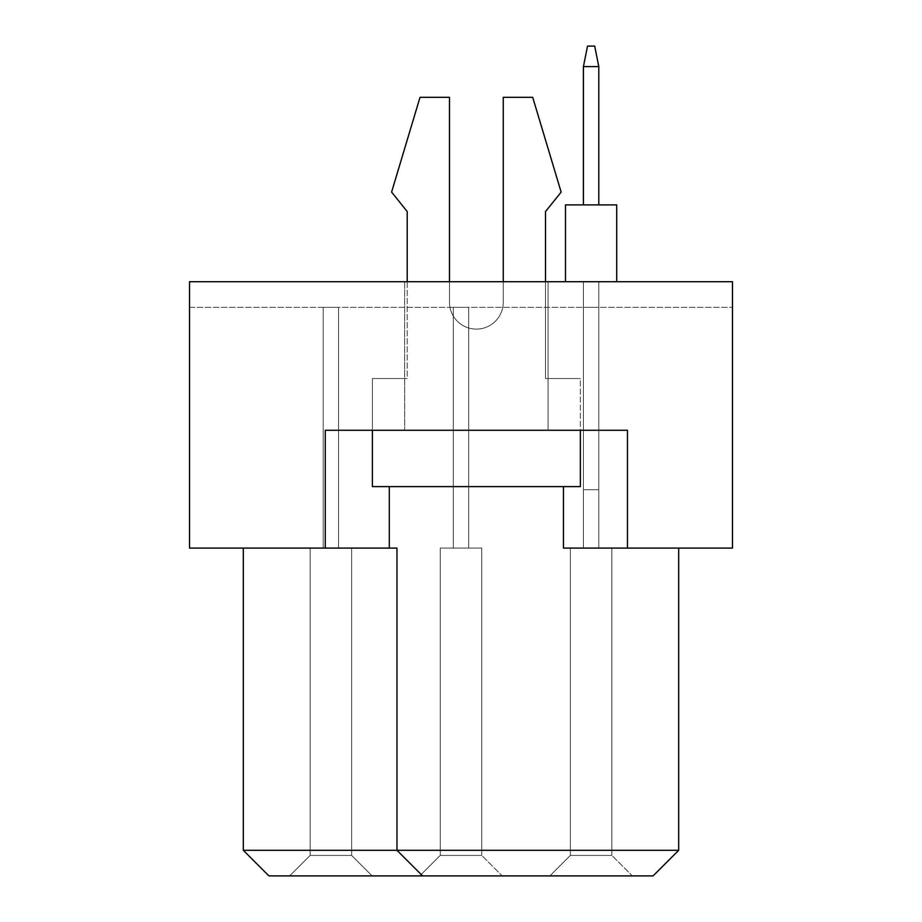 <?xml version="1.0" encoding="UTF-8"?>
<svg xmlns="http://www.w3.org/2000/svg" width="922" height="922" viewBox="0 0 922 922"><rect width="100%" height="100%" fill="white"/><g stroke="black" fill="none" stroke-linecap="round" stroke-linejoin="round"><path stroke-width="0.69" stroke-dasharray="4.61 3.46" d="M548.083 281.717L548.083 430.263L404.654 430.263L548.083 430.263L404.654 430.263L548.083 430.263L548.083 281.717L404.654 281.717L404.654 430.263L404.654 281.717L548.083 281.717M598.793 307.337L598.793 548.083L583.419 548.083L598.793 548.083L583.419 548.083L598.793 548.083L583.419 548.083L598.793 548.083L583.419 548.083L598.793 548.083L583.419 548.083L598.793 548.083L583.419 548.083L598.793 548.083L583.419 548.083L598.793 548.083L583.419 548.083L598.793 548.083L583.419 548.083L598.793 548.083L583.419 548.083L598.793 548.083L583.419 548.083L598.793 548.083L583.419 548.083L598.793 548.083L583.419 548.083L598.793 548.083L583.419 548.083L598.793 548.083L583.419 548.083L598.793 548.083L583.419 548.083L598.793 548.083L598.793 307.337L583.419 307.337L598.793 307.337L598.793 548.083L598.793 307.337L583.419 307.337L583.419 548.083L583.419 307.337L598.793 307.337L598.793 548.083L598.793 307.337L583.419 307.337L583.419 548.083L583.419 307.337L598.793 307.337L598.793 548.083L598.793 307.337L583.419 307.337L583.419 548.083L583.419 307.337L598.793 307.337L598.793 548.083L598.793 307.337L583.419 307.337L583.419 548.083L583.419 307.337L598.793 307.337L598.793 548.083L598.793 307.337L583.419 307.337L583.419 548.083L583.419 307.337L598.793 307.337L598.793 548.083L598.793 307.337L583.419 307.337L583.419 548.083L583.419 307.337L598.793 307.337L598.793 548.083L598.793 307.337L583.419 307.337L583.419 548.083L583.419 307.337L598.793 307.337L598.793 548.083L598.793 307.337L583.419 307.337L583.419 548.083L583.419 307.337L598.793 307.337L598.793 548.083L598.793 307.337L583.419 307.337L583.419 548.083L583.419 307.337L598.793 307.337L598.793 548.083L598.793 307.337L583.419 307.337L583.419 548.083L583.419 307.337L598.793 307.337L598.793 548.083L598.793 307.337L583.419 307.337L583.419 548.083L583.419 307.337L598.793 307.337L598.793 548.083L598.793 307.337L583.419 307.337L583.419 548.083L583.419 307.337L598.793 307.337L598.793 548.083L598.793 307.337L583.419 307.337L583.419 548.083L583.419 307.337L598.793 307.337L598.793 548.083L598.793 307.337L583.419 307.337L583.419 548.083L583.419 307.337L598.793 307.337L598.793 548.083L598.793 307.337L583.419 307.337L583.419 548.083L583.419 307.337L598.793 307.337M468.687 307.337L468.687 548.083L453.313 548.083L468.687 548.083L453.313 548.083L468.687 548.083L453.313 548.083L468.687 548.083L453.313 548.083L468.687 548.083L453.313 548.083L468.687 548.083L453.313 548.083L468.687 548.083L453.313 548.083L468.687 548.083L453.313 548.083L468.687 548.083L453.313 548.083L468.687 548.083L453.313 548.083L468.687 548.083L453.313 548.083L468.687 548.083L453.313 548.083L468.687 548.083L453.313 548.083L468.687 548.083L453.313 548.083L468.687 548.083L453.313 548.083L468.687 548.083L453.313 548.083L468.687 548.083L468.687 307.337L453.313 307.337L468.687 307.337L468.687 548.083L468.687 307.337L453.313 307.337L453.313 548.083L453.313 307.337L468.687 307.337L468.687 548.083L468.687 307.337L453.313 307.337L453.313 548.083L453.313 307.337L468.687 307.337L468.687 548.083L468.687 307.337L453.313 307.337L453.313 548.083L453.313 307.337L468.687 307.337L468.687 548.083L468.687 307.337L453.313 307.337L453.313 548.083L453.313 307.337L468.687 307.337L468.687 548.083L468.687 307.337L453.313 307.337L453.313 548.083L453.313 307.337L468.687 307.337L468.687 548.083L468.687 307.337L453.313 307.337L453.313 548.083L453.313 307.337L468.687 307.337L468.687 548.083L468.687 307.337L453.313 307.337L453.313 548.083L453.313 307.337L468.687 307.337L468.687 548.083L468.687 307.337L453.313 307.337L453.313 548.083L453.313 307.337L468.687 307.337L468.687 548.083L468.687 307.337L453.313 307.337L453.313 548.083L453.313 307.337L468.687 307.337L468.687 548.083L468.687 307.337L453.313 307.337L453.313 548.083L453.313 307.337L468.687 307.337L468.687 548.083L468.687 307.337L453.313 307.337L453.313 548.083L453.313 307.337L468.687 307.337L468.687 548.083L468.687 307.337L453.313 307.337L453.313 548.083L453.313 307.337L468.687 307.337L468.687 548.083L468.687 307.337L453.313 307.337L453.313 548.083L453.313 307.337L468.687 307.337L468.687 548.083L468.687 307.337L453.313 307.337L453.313 548.083L453.313 307.337L468.687 307.337L468.687 548.083L468.687 307.337L453.313 307.337L453.313 548.083L453.313 307.337L468.687 307.337M338.581 307.337L338.581 548.083L323.207 548.083L338.581 548.083L323.207 548.083L338.581 548.083L323.207 548.083L338.581 548.083L323.207 548.083L338.581 548.083L323.207 548.083L338.581 548.083L323.207 548.083L338.581 548.083L323.207 548.083L338.581 548.083L323.207 548.083L338.581 548.083L323.207 548.083L338.581 548.083L323.207 548.083L338.581 548.083L323.207 548.083L338.581 548.083L323.207 548.083L338.581 548.083L323.207 548.083L338.581 548.083L323.207 548.083L338.581 548.083L323.207 548.083L338.581 548.083L323.207 548.083L338.581 548.083L338.581 307.337L323.207 307.337L338.581 307.337L338.581 548.083L338.581 307.337L323.207 307.337L323.207 548.083L323.207 307.337L338.581 307.337L338.581 548.083L338.581 307.337L323.207 307.337L323.207 548.083L323.207 307.337L338.581 307.337L338.581 548.083L338.581 307.337L323.207 307.337L323.207 548.083L323.207 307.337L338.581 307.337L338.581 548.083L338.581 307.337L323.207 307.337L323.207 548.083L323.207 307.337L338.581 307.337L338.581 548.083L338.581 307.337L323.207 307.337L323.207 548.083L323.207 307.337L338.581 307.337L338.581 548.083L338.581 307.337L323.207 307.337L323.207 548.083L323.207 307.337L338.581 307.337L338.581 548.083L338.581 307.337L323.207 307.337L323.207 548.083L323.207 307.337L338.581 307.337L338.581 548.083L338.581 307.337L323.207 307.337L323.207 548.083L323.207 307.337L338.581 307.337L338.581 548.083L338.581 307.337L323.207 307.337L323.207 548.083L323.207 307.337L338.581 307.337L338.581 548.083L338.581 307.337L323.207 307.337L323.207 548.083L323.207 307.337L338.581 307.337L338.581 548.083L338.581 307.337L323.207 307.337L323.207 548.083L323.207 307.337L338.581 307.337L338.581 548.083L338.581 307.337L323.207 307.337L323.207 548.083L323.207 307.337L338.581 307.337L338.581 548.083L338.581 307.337L323.207 307.337L323.207 548.083L323.207 307.337L338.581 307.337L338.581 548.083L338.581 307.337L323.207 307.337L323.207 548.083L323.207 307.337L338.581 307.337L338.581 548.083L338.581 307.337L323.207 307.337L323.207 548.083L323.207 307.337L338.581 307.337M583.419 307.337L583.419 548.083L583.419 307.337M453.313 307.337L453.313 548.083L453.313 307.337M323.207 307.337L323.207 548.083L323.207 307.337M627.467 548.083L627.467 430.263L627.467 548.083L627.467 430.263L325.259 430.263L563.446 430.263L325.259 430.263L325.259 548.083L189.517 548.083L189.517 281.717L732.483 281.717L732.483 307.337L732.483 281.717L189.517 281.717L189.517 307.337L732.483 307.337L189.517 307.337L189.517 281.717L732.483 281.717L732.483 548.083L563.446 548.083L678.696 548.083L563.446 548.083L563.446 486.609M678.696 548.083L678.696 850.291L396.967 850.291L396.967 548.083L243.304 548.083L396.967 548.083L325.259 548.083L325.259 430.263L325.259 548.083M243.304 548.083L243.304 850.291L268.913 875.9L653.087 875.9L678.696 850.291M389.291 548.083L389.291 486.609M632.342 875.9L549.869 875.9L632.342 875.9L549.869 875.9L632.342 875.9L549.869 875.9L632.342 875.9L549.869 875.9L632.342 875.9L549.869 875.9L632.342 875.9L549.869 875.9L632.342 875.9L549.869 875.9L632.342 875.9L549.869 875.9L632.342 875.9L549.869 875.9L632.342 875.9L549.869 875.9L632.342 875.9L549.869 875.9L632.342 875.9L549.869 875.9L632.342 875.9L549.869 875.9L632.342 875.9L549.869 875.9L632.342 875.9L549.869 875.9L632.342 875.9L549.869 875.9L632.342 875.9L611.851 855.409L570.361 855.409L611.851 855.409L570.361 855.409L611.851 855.409L570.361 855.409L611.851 855.409L570.361 855.409L611.851 855.409L570.361 855.409L611.851 855.409L570.361 855.409L611.851 855.409L570.361 855.409L611.851 855.409L570.361 855.409L611.851 855.409L570.361 855.409L611.851 855.409L570.361 855.409L611.851 855.409L570.361 855.409L611.851 855.409L570.361 855.409L611.851 855.409L570.361 855.409L611.851 855.409L570.361 855.409L611.851 855.409L570.361 855.409L611.851 855.409L570.361 855.409L611.851 855.409L611.851 548.083L570.361 548.083L611.851 548.083L611.851 855.409L611.851 548.083L570.361 548.083L570.361 855.409L549.869 875.9L570.361 855.409L549.869 875.9L570.361 855.409L549.869 875.9L570.361 855.409L549.869 875.9L570.361 855.409L549.869 875.9L570.361 855.409L549.869 875.9L570.361 855.409L549.869 875.9L570.361 855.409L549.869 875.9L570.361 855.409L549.869 875.9L570.361 855.409L549.869 875.9L570.361 855.409L549.869 875.9L570.361 855.409L549.869 875.9L570.361 855.409L549.869 875.9L570.361 855.409L549.869 875.9L570.361 855.409L549.869 875.9L570.361 855.409L549.869 875.9L570.361 855.409L570.361 548.083L611.851 548.083L611.851 855.409L611.851 548.083L570.361 548.083L570.361 855.409L570.361 548.083L611.851 548.083L611.851 855.409L611.851 548.083L570.361 548.083L570.361 855.409L570.361 548.083L611.851 548.083L611.851 855.409L611.851 548.083L570.361 548.083L570.361 855.409L570.361 548.083L611.851 548.083L611.851 855.409L611.851 548.083L570.361 548.083L570.361 855.409L570.361 548.083L611.851 548.083L611.851 855.409L611.851 548.083L570.361 548.083L570.361 855.409L570.361 548.083L611.851 548.083L611.851 855.409L611.851 548.083L570.361 548.083L570.361 855.409L570.361 548.083L611.851 548.083L611.851 855.409L611.851 548.083L570.361 548.083L570.361 855.409L570.361 548.083L611.851 548.083L611.851 855.409L611.851 548.083L570.361 548.083L570.361 855.409L570.361 548.083L611.851 548.083L611.851 855.409L611.851 548.083L570.361 548.083L570.361 855.409L570.361 548.083L611.851 548.083L611.851 855.409L611.851 548.083L570.361 548.083L570.361 855.409L570.361 548.083L611.851 548.083L611.851 855.409L611.851 548.083L570.361 548.083L570.361 855.409L570.361 548.083L611.851 548.083L611.851 855.409L611.851 548.083L570.361 548.083L570.361 855.409L570.361 548.083L611.851 548.083L611.851 855.409L611.851 548.083L570.361 548.083L570.361 855.409L570.361 548.083L611.851 548.083L611.851 855.409L611.851 548.083L570.361 548.083L570.361 855.409L570.361 548.083L611.851 548.083L611.851 855.409L632.342 875.9M502.236 875.9L419.764 875.9L502.236 875.9L419.764 875.9L502.236 875.9L419.764 875.9L502.236 875.9L419.764 875.9L502.236 875.9L419.764 875.9L502.236 875.9L419.764 875.9L502.236 875.9L419.764 875.9L502.236 875.9L419.764 875.9L502.236 875.9L419.764 875.9L502.236 875.9L419.764 875.9L502.236 875.9L419.764 875.9L502.236 875.9L419.764 875.9L502.236 875.9L419.764 875.9L502.236 875.9L419.764 875.9L502.236 875.9L419.764 875.9L502.236 875.9L419.764 875.9L502.236 875.9L481.745 855.409L440.255 855.409L481.745 855.409L440.255 855.409L481.745 855.409L440.255 855.409L481.745 855.409L440.255 855.409L481.745 855.409L440.255 855.409L481.745 855.409L440.255 855.409L481.745 855.409L440.255 855.409L481.745 855.409L440.255 855.409L481.745 855.409L440.255 855.409L481.745 855.409L440.255 855.409L481.745 855.409L440.255 855.409L481.745 855.409L440.255 855.409L481.745 855.409L440.255 855.409L481.745 855.409L440.255 855.409L481.745 855.409L440.255 855.409L481.745 855.409L440.255 855.409L481.745 855.409L481.745 548.083L440.255 548.083L481.745 548.083L481.745 855.409L481.745 548.083L440.255 548.083L440.255 855.409L419.764 875.9L440.255 855.409L419.764 875.9L440.255 855.409L419.764 875.9L440.255 855.409L419.764 875.9L440.255 855.409L419.764 875.9L440.255 855.409L419.764 875.9L440.255 855.409L419.764 875.9L440.255 855.409L419.764 875.9L440.255 855.409L419.764 875.9L440.255 855.409L419.764 875.9L440.255 855.409L419.764 875.9L440.255 855.409L419.764 875.9L440.255 855.409L419.764 875.9L440.255 855.409L419.764 875.9L440.255 855.409L419.764 875.9L440.255 855.409L419.764 875.9L440.255 855.409L440.255 548.083L481.745 548.083L481.745 855.409L481.745 548.083L440.255 548.083L440.255 855.409L440.255 548.083L481.745 548.083L481.745 855.409L481.745 548.083L440.255 548.083L440.255 855.409L440.255 548.083L481.745 548.083L481.745 855.409L481.745 548.083L440.255 548.083L440.255 855.409L440.255 548.083L481.745 548.083L481.745 855.409L481.745 548.083L440.255 548.083L440.255 855.409L440.255 548.083L481.745 548.083L481.745 855.409L481.745 548.083L440.255 548.083L440.255 855.409L440.255 548.083L481.745 548.083L481.745 855.409L481.745 548.083L440.255 548.083L440.255 855.409L440.255 548.083L481.745 548.083L481.745 855.409L481.745 548.083L440.255 548.083L440.255 855.409L440.255 548.083L481.745 548.083L481.745 855.409L481.745 548.083L440.255 548.083L440.255 855.409L440.255 548.083L481.745 548.083L481.745 855.409L481.745 548.083L440.255 548.083L440.255 855.409L440.255 548.083L481.745 548.083L481.745 855.409L481.745 548.083L440.255 548.083L440.255 855.409L440.255 548.083L481.745 548.083L481.745 855.409L481.745 548.083L440.255 548.083L440.255 855.409L440.255 548.083L481.745 548.083L481.745 855.409L481.745 548.083L440.255 548.083L440.255 855.409L440.255 548.083L481.745 548.083L481.745 855.409L481.745 548.083L440.255 548.083L440.255 855.409L440.255 548.083L481.745 548.083L481.745 855.409L481.745 548.083L440.255 548.083L440.255 855.409L440.255 548.083L481.745 548.083L481.745 855.409L502.236 875.9M372.131 875.9L289.658 875.9L372.131 875.9L289.658 875.9L372.131 875.9L289.658 875.9L372.131 875.9L289.658 875.9L372.131 875.9L289.658 875.9L372.131 875.9L289.658 875.9L372.131 875.9L289.658 875.9L372.131 875.9L289.658 875.9L372.131 875.9L289.658 875.9L372.131 875.9L289.658 875.9L372.131 875.9L289.658 875.9L372.131 875.9L289.658 875.9L372.131 875.9L289.658 875.9L372.131 875.9L289.658 875.9L372.131 875.9L289.658 875.9L372.131 875.9L289.658 875.9L372.131 875.9L351.639 855.409L310.149 855.409L351.639 855.409L310.149 855.409L289.658 875.9L310.149 855.409L351.639 855.409L310.149 855.409L351.639 855.409L310.149 855.409L351.639 855.409L310.149 855.409L351.639 855.409L310.149 855.409L351.639 855.409L310.149 855.409L351.639 855.409L310.149 855.409L351.639 855.409L310.149 855.409L351.639 855.409L310.149 855.409L351.639 855.409L310.149 855.409L351.639 855.409L310.149 855.409L351.639 855.409L310.149 855.409L351.639 855.409L310.149 855.409L351.639 855.409L310.149 855.409L351.639 855.409L310.149 855.409L351.639 855.409L351.639 548.083L310.149 548.083L351.639 548.083L351.639 855.409L372.131 875.9L351.639 855.409L351.639 548.083L310.149 548.083L310.149 855.409L289.658 875.9L310.149 855.409L289.658 875.9L310.149 855.409L289.658 875.9L310.149 855.409L289.658 875.9L310.149 855.409L289.658 875.9L310.149 855.409L289.658 875.9L310.149 855.409L289.658 875.9L310.149 855.409L289.658 875.9L310.149 855.409L289.658 875.9L310.149 855.409L289.658 875.9L310.149 855.409L289.658 875.9L310.149 855.409L289.658 875.9L310.149 855.409L289.658 875.9L310.149 855.409L289.658 875.9L310.149 855.409L289.658 875.9L310.149 855.409L310.149 548.083L351.639 548.083L351.639 855.409L351.639 548.083L310.149 548.083L310.149 855.409L310.149 548.083L351.639 548.083L351.639 855.409L351.639 548.083L310.149 548.083L310.149 855.409L310.149 548.083L351.639 548.083L351.639 855.409L351.639 548.083L310.149 548.083L310.149 855.409L310.149 548.083L351.639 548.083L351.639 855.409L351.639 548.083L310.149 548.083L310.149 855.409L310.149 548.083L351.639 548.083L351.639 855.409L351.639 548.083L310.149 548.083L310.149 855.409L310.149 548.083L351.639 548.083L351.639 855.409L351.639 548.083L310.149 548.083L310.149 855.409L310.149 548.083L351.639 548.083L351.639 855.409L351.639 548.083L310.149 548.083L310.149 855.409L310.149 548.083L351.639 548.083L351.639 855.409L351.639 548.083L310.149 548.083L310.149 855.409L310.149 548.083L351.639 548.083L351.639 855.409L351.639 548.083L310.149 548.083L310.149 855.409L310.149 548.083L351.639 548.083L351.639 855.409L351.639 548.083L310.149 548.083L310.149 855.409L310.149 548.083L351.639 548.083L351.639 855.409L351.639 548.083L310.149 548.083L310.149 855.409L310.149 548.083L351.639 548.083L351.639 855.409L351.639 548.083L310.149 548.083L310.149 855.409L310.149 548.083L351.639 548.083L351.639 855.409L351.639 548.083L310.149 548.083L310.149 855.409L310.149 548.083L351.639 548.083L351.639 855.409L351.639 548.083L310.149 548.083L310.149 855.409L310.149 548.083L351.639 548.083L351.639 855.409L372.131 875.9M422.587 875.9L396.967 850.291L422.587 875.9L396.967 850.291L396.967 548.083L396.967 850.291L243.304 850.291M310.149 548.083L310.149 855.409L310.149 548.083M440.255 548.083L440.255 855.409L440.255 548.083M570.361 548.083L570.361 855.409L570.361 548.083M616.714 281.717L616.714 204.891L616.714 281.717L616.714 204.891L616.714 281.717L616.714 204.891L616.714 281.717L616.714 204.891L616.714 281.717L616.714 204.891L616.714 281.717L616.714 204.891L616.714 281.717L616.714 204.891L616.714 281.717L591.106 281.717L616.714 281.717L616.714 204.891L565.497 204.891L616.714 204.891L565.497 204.891L616.714 204.891L565.497 204.891L616.714 204.891L565.497 204.891L616.714 204.891L565.497 204.891L616.714 204.891L565.497 204.891L616.714 204.891L565.497 204.891L616.714 204.891L565.497 204.891L616.714 204.891L565.497 204.891L616.714 204.891L565.497 204.891L616.714 204.891L565.497 204.891L616.714 204.891L565.497 204.891L616.714 204.891L565.497 204.891L616.714 204.891L565.497 204.891L616.714 204.891L565.497 204.891L616.714 204.891L565.497 204.891L565.497 281.717L616.714 281.717L565.497 281.717L616.714 281.717L565.497 281.717L616.714 281.717L565.497 281.717L616.714 281.717L565.497 281.717L616.714 281.717L565.497 281.717L616.714 281.717L565.497 281.717L616.714 281.717L565.497 281.717L616.714 281.717L565.497 281.717L616.714 281.717L565.497 281.717L616.714 281.717L565.497 281.717L616.714 281.717L565.497 281.717L616.714 281.717L565.497 281.717L616.714 281.717L565.497 281.717L616.714 281.717L565.497 281.717L616.714 281.717L565.497 281.717L565.497 204.891L565.497 281.717M583.419 204.891L583.419 66.591L583.419 204.891L598.793 204.891L598.793 66.591L583.419 66.591L598.793 66.591L598.793 204.891L583.419 204.891L583.419 66.591L583.419 204.891L598.793 204.891L598.793 66.591L594.69 46.1L587.521 46.1L594.69 46.1L587.521 46.1L583.419 66.591L598.793 66.591L594.69 46.1L587.521 46.1L583.419 66.591L583.419 204.891L583.419 66.591L598.793 66.591L583.419 66.591L583.419 204.891L598.793 204.891L583.419 204.891L583.419 66.591L598.793 66.591L598.793 204.891L598.793 66.591L594.69 46.1L587.521 46.1L594.69 46.1L587.521 46.1L583.419 66.591L583.419 204.891L598.793 204.891L583.419 204.891L583.419 66.591L598.793 66.591L594.69 46.1L587.521 46.1L583.419 66.591L583.419 204.891L598.793 204.891L598.793 66.591L583.419 66.591L598.793 66.591L598.793 204.891L583.419 204.891L583.419 66.591L583.419 204.891L598.793 204.891L598.793 66.591L594.69 46.1L587.521 46.1L594.69 46.1L587.521 46.1L583.419 66.591L598.793 66.591L594.69 46.1L587.521 46.1L583.419 66.591L583.419 204.891L583.419 66.591L598.793 66.591L583.419 66.591L583.419 204.891L598.793 204.891L583.419 204.891L583.419 66.591L598.793 66.591L598.793 204.891L598.793 66.591L594.69 46.1L587.521 46.1L594.69 46.1L587.521 46.1L583.419 66.591L583.419 204.891L598.793 204.891L583.419 204.891L583.419 66.591L598.793 66.591L594.69 46.1L587.521 46.1L583.419 66.591L583.419 204.891L598.793 204.891L598.793 66.591L583.419 66.591L598.793 66.591L598.793 204.891L583.419 204.891L583.419 66.591L583.419 204.891L598.793 204.891L598.793 66.591L594.69 46.1L587.521 46.1L594.69 46.1L587.521 46.1L583.419 66.591L598.793 66.591L594.69 46.1L587.521 46.1L583.419 66.591L583.419 204.891L583.419 66.591L598.793 66.591L583.419 66.591L583.419 204.891L598.793 204.891L583.419 204.891L583.419 66.591L598.793 66.591L598.793 204.891L598.793 66.591L594.69 46.1L587.521 46.1L594.69 46.1L598.793 66.591L583.419 66.591L583.419 204.891L598.793 204.891L583.419 204.891L583.419 66.591L598.793 66.591L598.793 204.891L598.793 66.591L594.69 46.1L587.521 46.1L583.419 66.591L583.419 204.891L598.793 204.891L583.419 204.891L583.419 66.591L598.793 66.591L594.69 46.1L587.521 46.1L583.419 66.591L587.521 46.1L583.419 66.591L598.793 66.591L598.793 204.891L598.793 66.591L594.69 46.1L598.793 66.591L583.419 66.591L587.521 46.1L583.419 66.591L587.521 46.1L594.69 46.1L598.793 66.591L598.793 204.891L583.419 204.891L598.793 204.891L598.793 66.591L594.69 46.1L587.521 46.1L583.419 66.591L598.793 66.591L598.793 204.891L583.419 204.891L583.419 66.591L587.521 46.1L583.419 66.591L598.793 66.591L594.69 46.1L598.793 66.591L598.793 204.891L598.793 66.591L594.69 46.1L587.521 46.1L583.419 66.591L587.521 46.1L594.69 46.1L598.793 66.591L583.419 66.591L587.521 46.1L583.419 66.591L598.793 66.591L598.793 204.891L583.419 204.891L598.793 204.891L598.793 66.591L594.69 46.1L598.793 66.591L598.793 204.891L583.419 204.891L598.793 204.891L598.793 66.591L594.69 46.1L587.521 46.1L583.419 66.591L587.521 46.1L594.69 46.1L598.793 66.591L583.419 66.591L587.521 46.1L583.419 66.591L598.793 66.591L598.793 204.891L583.419 204.891L598.793 204.891L598.793 66.591L594.69 46.1L598.793 66.591L594.69 46.1L587.521 46.1L583.419 66.591M598.793 281.717L583.419 281.717L598.793 281.717L598.793 489.686L598.793 281.717L583.419 281.717L583.419 489.686L598.793 489.686L598.793 281.717L598.793 489.686L598.793 281.717L583.419 281.717L598.793 281.717L598.793 489.686L598.793 281.717L583.419 281.717L583.419 489.686L598.793 489.686L598.793 281.717L598.793 489.686L598.793 281.717L583.419 281.717L598.793 281.717L598.793 489.686L598.793 281.717L583.419 281.717L583.419 489.686L583.419 281.717L598.793 281.717L598.793 489.686L598.793 281.717L583.419 281.717L583.419 489.686L598.793 489.686L598.793 281.717L598.793 489.686L598.793 281.717L583.419 281.717L598.793 281.717L598.793 489.686L598.793 281.717L583.419 281.717L583.419 489.686L598.793 489.686L598.793 281.717L598.793 489.686L598.793 281.717L583.419 281.717L598.793 281.717L598.793 489.686L598.793 281.717L583.419 281.717L583.419 489.686L583.419 281.717L598.793 281.717L598.793 489.686L598.793 281.717L583.419 281.717L583.419 489.686L598.793 489.686L598.793 281.717L598.793 489.686L583.419 489.686L583.419 281.717L598.793 281.717L583.419 281.717L583.419 489.686L598.793 489.686L583.419 489.686L583.419 281.717L598.793 281.717L598.793 489.686L583.419 489.686L598.793 489.686L583.419 489.686L583.419 281.717L583.419 489.686L598.793 489.686L583.419 489.686L583.419 281.717L598.793 281.717L583.419 281.717L583.419 489.686L598.793 489.686L583.419 489.686L583.419 281.717L598.793 281.717L598.793 489.686L583.419 489.686L583.419 281.717L583.419 489.686L598.793 489.686L583.419 489.686L583.419 281.717L598.793 281.717L583.419 281.717L583.419 489.686L598.793 489.686L583.419 489.686L583.419 281.717L598.793 281.717L598.793 489.686L583.419 489.686L598.793 489.686L583.419 489.686L583.419 281.717L583.419 489.686L598.793 489.686L583.419 489.686L583.419 281.717L598.793 281.717L583.419 281.717L583.419 489.686L598.793 489.686L583.419 489.686L583.419 281.717L598.793 281.717L598.793 489.686L583.419 489.686L583.419 281.717L583.419 489.686L598.793 489.686L583.419 489.686L583.419 281.717L598.793 281.717M372.384 430.263L372.384 378.527L407.213 378.527L407.213 211.553L391.596 192.087L420.017 97.317L449.475 97.317L449.475 302.209A26.888 26.888 0 0 0 476.363 329.108A26.888 26.888 0 0 0 503.262 302.209L503.262 97.317L532.709 97.317L561.141 192.087L545.513 211.553L545.513 378.527L580.353 378.527L580.353 486.609L372.384 486.609L372.384 378.527L407.213 378.527L407.213 211.553L391.596 192.087L420.017 97.317L449.475 97.317L449.475 302.209A26.888 26.888 0 0 0 476.363 329.108A26.888 26.888 0 0 0 503.262 302.209L503.262 97.317L532.709 97.317L561.141 192.087L545.513 211.553L545.513 378.527L580.353 378.527L580.353 486.609L372.384 486.609L372.384 378.527L407.213 378.527L372.384 378.527L372.384 486.609L580.353 486.609L580.353 430.263M545.513 281.717L545.513 378.527L580.353 378.527L545.513 378.527L545.513 281.717M407.213 211.553L391.596 192.087L420.017 97.317L449.475 97.317L449.475 302.209A26.888 26.888 0 0 0 476.363 329.108A26.888 26.888 0 0 0 503.262 302.209L503.262 97.317L532.709 97.317L561.141 192.087L545.513 211.553M449.475 281.717L449.475 302.209A26.888 26.888 0 0 0 476.363 329.108A26.888 26.888 0 0 0 503.262 302.209L503.262 281.717M598.793 66.591L594.69 46.1L598.793 66.591L598.793 204.891M583.419 489.686L598.793 489.686L583.419 489.686L583.419 281.717L583.419 489.686"/><path stroke-width="1.38" d="M563.446 486.609L563.446 548.083L732.483 548.083L732.483 281.717L189.517 281.717L189.517 548.083L396.967 548.083L396.967 850.291L678.696 850.291L678.696 548.083M325.259 548.083L325.259 430.263L627.467 430.263L627.467 548.083M243.304 548.083L243.304 850.291L396.967 850.291L422.587 875.9L268.913 875.9L243.304 850.291M389.291 486.609L389.291 548.083M678.696 850.291L653.087 875.9L422.587 875.9M545.513 211.553L545.513 281.717L545.513 211.553L561.141 192.087L532.709 97.317L503.262 97.317L503.262 281.717M407.213 211.553L407.213 281.717L407.213 211.553L391.596 192.087L420.017 97.317L449.475 97.317L449.475 281.717M580.353 430.263L580.353 486.609L372.384 486.609L372.384 430.263M565.497 281.717L565.497 204.891L616.714 204.891L616.714 281.717M583.419 204.891L583.419 66.591L598.793 66.591L594.69 46.1L587.521 46.1L583.419 66.591M598.793 204.891L598.793 66.591"/></g></svg>
